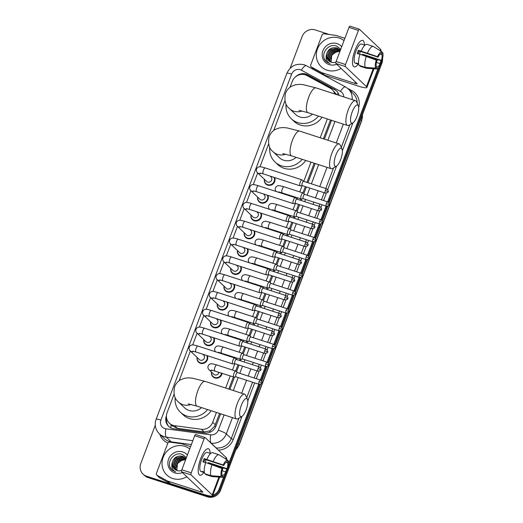 <?xml version="1.0" encoding="UTF-8"?>
<svg xmlns="http://www.w3.org/2000/svg" width="523" height="523" viewBox="0 0 523 523"><rect width="100%" height="100%" fill="white"/><g stroke="black" fill="none" stroke-linecap="round" stroke-linejoin="round"><path stroke-width="0.78" d="M289.435 195.131A5.557 5.21 133.6 0 1 289.311 195.752M282.701 212.946A5.557 5.21 133.6 0 1 282.577 213.567M275.974 230.754A5.557 5.21 133.6 0 1 275.85 231.375M269.24 248.569A5.557 5.21 133.6 0 1 269.116 249.19M262.513 266.377A5.557 5.21 133.6 0 1 262.383 266.998M255.78 284.192A5.557 5.21 133.6 0 1 255.655 284.813M249.053 302.006A5.557 5.21 133.6 0 1 248.922 302.627M242.319 319.815A5.557 5.21 133.6 0 1 242.195 320.436M235.585 337.629A5.557 5.21 133.6 0 1 235.461 338.25M228.858 355.444A5.557 5.21 133.6 0 1 228.734 356.065M222.125 373.252A5.557 5.21 133.6 0 1 214.861 377.959A5.557 5.21 133.6 0 1 212.979 376.841A5.557 5.21 133.6 0 1 211.527 372.108M267.881 195.367A5.557 5.21 133.6 0 1 266.822 201.309A5.557 5.21 133.6 0 1 260.997 202.963A5.557 5.21 133.6 0 1 259.114 201.845A5.557 5.21 133.6 0 1 257.669 197.112M261.147 213.181A5.557 5.21 133.6 0 1 260.088 219.117A5.557 5.21 133.6 0 1 254.27 220.778A5.557 5.21 133.6 0 1 252.387 219.653A5.557 5.21 133.6 0 1 250.935 214.927M254.42 230.996A5.557 5.21 133.6 0 1 253.354 236.932A5.557 5.21 133.6 0 1 247.536 238.586A5.557 5.21 133.6 0 1 245.653 237.468A5.557 5.21 133.6 0 1 244.202 232.735M247.686 248.804A5.557 5.21 133.6 0 1 246.627 254.747A5.557 5.21 133.6 0 1 240.809 256.401A5.557 5.21 133.6 0 1 238.919 255.283A5.557 5.21 133.6 0 1 237.475 250.55M274.608 177.559A5.557 5.21 133.6 0 1 273.549 183.495A5.557 5.21 133.6 0 1 267.73 185.149A5.557 5.21 133.6 0 1 265.847 184.031A5.557 5.21 133.6 0 1 264.396 179.297M240.959 266.619A5.557 5.21 133.6 0 1 239.894 272.555A5.557 5.21 133.6 0 1 234.075 274.215A5.557 5.21 133.6 0 1 232.192 273.091A5.557 5.21 133.6 0 1 230.741 268.364M234.226 284.427A5.557 5.21 133.6 0 1 233.166 290.37A5.557 5.21 133.6 0 1 227.348 292.024A5.557 5.21 133.6 0 1 225.459 290.906A5.557 5.21 133.6 0 1 224.014 286.173M227.498 302.242A5.557 5.21 133.6 0 1 226.433 308.178A5.557 5.21 133.6 0 1 220.614 309.838A5.557 5.21 133.6 0 1 218.732 308.72A5.557 5.21 133.6 0 1 217.28 303.987M220.765 320.056A5.557 5.21 133.6 0 1 219.706 325.992A5.557 5.21 133.6 0 1 213.887 327.646A5.557 5.21 133.6 0 1 211.998 326.529A5.557 5.21 133.6 0 1 210.553 321.795M214.031 337.865A5.557 5.21 133.6 0 1 212.972 343.807A5.557 5.21 133.6 0 1 207.154 345.461A5.557 5.21 133.6 0 1 205.271 344.343A5.557 5.21 133.6 0 1 203.82 339.61M207.304 355.679A5.557 5.21 133.6 0 1 206.245 361.615A5.557 5.21 133.6 0 1 200.42 363.276A5.557 5.21 133.6 0 1 198.537 362.158A5.557 5.21 133.6 0 1 197.093 357.425M334.766 93.983A10.414 9.774 -46.4 0 0 332.19 89.616A10.414 9.774 -46.4 0 0 330.235 88.191L306.87 75.521A10.414 9.774 -46.4 0 0 305.295 74.841A10.414 9.774 -46.4 0 0 292.246 81.438L290.056 87.243M174.041 394.264L167.112 412.595A10.414 9.774 -46.4 0 0 169.341 423.192L172.015 425.735L177.382 428.357L204.173 431.959L209.926 430.834L214.587 426.33L219.601 413.458M228.813 389.073L233.408 376.913M235.618 371.062L238.011 364.734M239.612 360.504L240.142 359.105M242.352 353.247L244.744 346.919M246.34 342.696L246.869 341.29M249.079 335.439L251.471 329.111M253.073 324.881L253.603 323.476M255.812 317.624L258.205 311.296M259.8 307.066L260.33 305.667M262.546 299.81L264.932 293.481M266.534 289.258L267.063 287.853M269.273 282.002L271.666 275.673M273.261 271.444L273.791 270.038M276.007 264.187L278.399 257.859M279.995 253.629L280.524 252.23M282.734 246.379L285.127 240.044M286.722 235.821L287.251 234.415M289.467 228.564L291.86 222.236M293.455 218.006L293.985 216.607M296.195 210.749L298.587 204.421M300.189 200.198L300.718 198.792M302.928 192.941L305.321 186.606M306.916 182.383L314.173 163.189M323.384 138.798L330.497 119.976M336.714 94.611L332.19 89.616M169.341 423.192A10.414 9.774 -46.4 0 0 174.558 425.67L201.348 429.278A10.414 9.774 -46.4 0 0 212.711 422.296L216.437 412.431M225.655 388.046L230.244 375.887M232.46 370.036L234.834 363.753M236.448 359.478L236.978 358.078M239.188 352.221L241.561 345.938M243.175 341.669L243.705 340.264M245.921 334.413L248.294 328.13M249.909 323.855L250.439 322.449M252.648 316.598L255.021 310.316M256.636 306.04L257.172 304.641M259.382 298.783L261.755 292.501M263.37 288.232L263.899 286.826M266.109 280.975L268.482 274.693M270.103 270.417L270.633 269.012M272.843 263.161L275.216 256.878M276.83 252.602L277.36 251.203M279.57 245.352L281.949 239.07M283.564 234.794L284.094 233.389M286.303 227.538L288.676 221.255M290.291 216.98L290.821 215.581M293.037 209.723L295.41 203.44M297.025 199.171L297.554 197.766M299.764 191.915L302.137 185.632M303.752 181.357L311.008 162.163M320.22 137.771L327.333 118.95M284.937 100.782L273.725 130.456M268.606 143.995L259.99 166.811M257.682 172.91L253.256 184.619M250.948 190.725L246.529 202.434M244.221 208.54L239.796 220.248M237.488 226.348L233.062 238.057M230.761 244.163L226.335 255.871M224.027 261.971L219.601 273.686M217.3 279.785L212.874 291.494M210.566 297.6L206.14 309.309M203.833 315.408L199.413 327.117M197.106 333.223L192.68 344.932M190.372 351.038L179.154 380.724M339.087 95.382A10.414 9.774 -46.4 0 0 336.459 90.793A10.414 9.774 -46.4 0 0 334.498 89.368L307.635 74.796A10.414 9.774 -46.4 0 0 306.053 74.116A10.414 9.774 -46.4 0 0 295.338 77.012M302.575 74.377A10.414 9.774 133.6 0 1 306.753 74.776A10.414 9.774 133.6 0 1 308.328 75.456L335.197 90.028A10.414 9.774 133.6 0 1 336.792 91.133M380.927 60.57A10.414 9.774 133.6 0 1 380.509 61.956L379.933 63.479M290.16 68.245L302.144 36.525A10.414 9.774 133.6 0 1 315.192 29.929L329.281 34.498M209.919 495.967A10.414 9.774 133.6 0 1 206.114 495.529L146.564 476.198A10.414 9.774 133.6 0 1 143.027 474.1A10.414 9.774 133.6 0 1 140.805 463.502L155.279 425.206M223.877 476.473L219.163 488.933A10.414 9.774 133.6 0 1 212.802 495.314M378.168 68.14L327.633 201.871M326.038 206.101L320.906 219.686M319.311 223.909L314.173 237.494M312.577 241.724L307.446 255.309A2.255 0.713 108 0 0 306.21 256.924A2.255 0.713 108 0 0 306.079 259.611L283.067 252.145A2.255 0.713 108 0 0 283.172 252.151M305.844 259.532L300.712 273.117M299.117 277.347L293.985 290.932M292.383 295.162L287.251 308.747M285.656 312.97L280.524 326.555M278.922 330.784L273.791 344.369M272.195 348.599L267.063 362.184M265.462 366.407L260.33 379.992M258.735 384.222L228.708 463.672M226.727 468.928L225.635 471.811M381.712 60.792A10.414 9.774 133.6 0 1 381.202 62.616L380.672 64.009L381.202 62.616A10.414 9.774 133.6 0 0 381.712 60.792M260.637 384.183L220.556 490.254A10.414 9.774 133.6 0 1 207.507 496.85L147.95 477.525L147.257 476.858A10.414 9.774 133.6 0 1 143.72 474.76A10.414 9.774 133.6 0 0 147.257 476.858L206.814 496.19L147.257 476.858L146.564 476.198M220.556 490.254L219.856 489.593A10.414 9.774 133.6 0 1 206.814 496.19A10.414 9.774 133.6 0 0 219.856 489.593L226.014 473.308L219.856 489.593L219.163 488.933M380.306 64.976L328.418 202.296L380.306 64.976M326.914 206.284L321.691 220.111L326.914 206.284M320.181 224.092L314.957 237.926L320.181 224.092M313.454 241.907L308.23 255.734L313.454 241.907M306.72 259.722L301.496 273.549L306.72 259.722M299.993 277.53L294.763 291.363L299.993 277.53M293.259 295.345L288.036 309.171L293.259 295.345M286.532 313.153L281.302 326.986L286.532 313.153M279.798 330.967L274.575 344.801L279.798 330.967M273.071 348.782L267.841 362.609L273.071 348.782M266.338 366.59L261.114 380.424L266.338 366.59M259.604 384.405L227.963 468.157L259.604 384.405M227.577 469.17L226.381 472.341L227.577 469.17M166.451 415.628L166.412 415.733A10.414 9.774 -46.4 0 0 168.635 426.33A10.414 9.774 -46.4 0 0 173.858 428.814L204.67 432.959A10.414 9.774 -46.4 0 0 216.025 425.977L220.634 413.791M229.845 389.406L234.539 376.998M236.514 371.761L239.044 365.067M240.639 360.837L241.266 359.183M243.247 353.947L245.777 347.252M247.372 343.029L248 341.369M249.974 336.139L252.504 329.444M254.106 325.214L254.727 323.56M256.708 318.324L259.238 311.63M260.833 307.406L261.461 305.746M263.435 300.509L265.965 293.821M267.567 289.592L268.188 287.938M270.169 282.701L272.699 276.007M274.294 271.777L274.921 270.123M276.902 264.886L279.426 258.192M281.028 253.969L281.649 252.308M283.629 247.072L286.159 240.384M287.755 236.154L288.382 234.5M290.363 229.264L292.893 222.569M294.488 218.339L295.116 216.685M297.09 211.449L299.62 204.755M301.215 200.531L301.843 198.871M303.824 193.641L306.354 186.946M307.949 182.717L315.199 163.522M324.417 139.138L331.53 120.31M168.994 426.65A10.414 9.774 133.6 0 1 166.608 418.158M147.95 477.525A10.414 9.774 133.6 0 1 144.42 475.427L143.027 474.1M382.535 58.674A10.414 9.774 133.6 0 1 381.895 63.276L329.045 203.146M327.941 206.062L322.312 220.961M321.214 223.87L315.585 238.769M314.48 241.685L308.851 256.584M307.753 259.5L302.124 274.398M301.019 277.308L295.39 292.207M294.292 295.122L288.657 310.021M287.558 312.937L281.93 327.829M280.825 330.745L275.196 345.644M274.098 348.56L268.469 363.459M267.364 366.368L261.735 381.267M341.107 68.395A17.357 16.291 133.6 0 1 327.038 70.174A17.357 16.291 133.6 0 1 321.148 66.676A17.357 16.291 133.6 0 1 319.063 45.756A17.357 16.291 133.6 0 1 339.185 38.022A17.357 16.291 133.6 0 1 344.01 40.598M339.93 49.757L337.335 48.234L329.64 49.705L326.712 56.798L328.64 60.675M340.368 50.241L337.054 47.972C331.347 46.952 327.797 49.254 326.404 54.876A7.845 7.361 133.6 0 0 328.575 60.609A7.845 7.361 133.6 0 0 331.236 62.191A7.845 7.361 133.6 0 0 333.582 62.551L335.89 62.263M340.355 50.267L338.433 49.286L330.745 50.751L327.816 57.844L329.235 61.171M340.316 50.175L338.159 49.025L330.471 50.489L327.542 57.582L329.078 61.054M340.231 50.607L339.538 50.339L331.85 51.803L328.921 58.896L329.895 61.596M340.27 50.496L339.264 50.071L331.569 51.542L328.64 58.635L329.725 61.498M340.002 51.202L332.948 52.849L330.02 59.942L330.621 61.962M340.068 51.032L332.674 52.588L329.745 59.681L330.431 61.877M340.721 49.293L336.851 46.194C328.732 42.625 320.154 53.712 325.182 60.439L326.332 61.773L329.98 63.636C326.633 61.74 325.443 58.818 326.404 54.876M336.727 64.231A11.316 10.623 133.6 0 1 329.15 64.584A11.316 10.623 133.6 0 1 322.894 50.783A11.316 10.623 133.6 0 1 337.074 43.618A11.316 10.623 133.6 0 1 341.696 46.73M331.177 62.08L331.706 55.255L337.466 51.006M324.41 58.916L326.378 61.812M354.973 50.339A13.886 4.374 -72 0 1 359.563 42.056A13.886 4.374 -72 0 1 364.42 44.998A13.886 4.374 -72 0 0 362.733 40.434A13.886 4.374 -72 0 0 354.973 50.339A13.886 4.374 -72 0 0 352.548 63.682A13.886 4.374 -72 0 0 358.203 64.152A13.886 4.374 -72 0 1 354.156 66.852A13.886 4.374 -72 0 1 354.973 50.339M321.756 72.632A1.739 1.628 -46.4 0 0 322.018 72.743L324.626 75.22A1.739 1.628 133.6 0 1 324.365 75.109L321.756 72.632L311.407 67.016A1.739 1.628 -46.4 0 1 310.708 65.009L322.07 34.949A1.739 1.628 -46.4 0 1 323.966 33.786L335.831 35.381A1.739 1.628 -46.4 0 1 336.112 35.446L344.879 38.29M324.626 75.22L357.399 85.857A13.886 1.968 -159.3 0 0 366.917 87.459A13.886 1.968 -159.3 0 0 366.46 86.622L345.357 66.539L335.949 63.492L357.059 83.569A3.471 0.49 20.7 0 1 357.17 83.778A3.471 0.49 20.7 0 1 354.79 83.379L322.018 72.743M324.365 75.109L314.016 69.494A1.739 1.628 133.6 0 1 313.689 69.258L311.08 66.781M380.679 51.038L381.012 50.162A13.886 1.968 -159.3 0 0 380.554 49.325L359.445 29.242A1.739 0.549 108 0 0 359.373 29.203A1.739 0.549 108 0 0 358.405 30.439L349.004 27.386A1.739 0.549 -72 0 1 349.972 26.15A1.739 0.549 -72 0 1 350.044 26.196M335.949 63.492A1.739 0.549 -72 0 1 336.126 61.472L345.526 64.519L358.405 30.439M345.526 64.519A1.739 0.549 108 0 0 345.357 66.539M336.126 61.472L349.004 27.386M358.177 53.804A6.943 2.19 108 0 1 358.588 52.601A6.943 2.19 108 0 1 359.255 51.045L378.057 57.151A6.943 2.19 -72 0 1 381.051 53.719L381.797 51.744A9.028 2.844 -72 0 0 377.528 56.641L358.451 50.286A10.068 3.171 -72 0 0 357.81 51.862A10.068 3.171 -72 0 0 357.235 53.503L359.955 54.385M380.293 54.019L381.921 54.542A6.943 2.19 -72 0 1 381.424 60.354L362.616 54.248A6.943 2.19 108 0 1 362.4 54.954M360.262 51.372A6.943 2.19 -72 0 1 359.51 54.242M358.713 64.316L357.294 63.852A10.068 3.171 -72 0 1 357.216 63.832L355.339 63.224A10.068 3.171 -72 0 1 355.928 51.247A10.068 3.171 -72 0 1 361.556 44.069L363.433 44.677A10.068 3.171 -72 0 1 363.505 44.703M357.216 63.832A10.068 3.171 -72 0 1 356.425 63.028L358.615 63.741M363.335 55.261A10.068 3.171 -72 0 0 363.413 55.007L373.174 58.393L381.96 60.858L381.424 60.354M360.118 65.689L359.935 66.173L366.205 68.206L376.468 68.977L377.214 66.996L376.161 66.656M359.066 65.349A11.46 3.609 -72 0 1 360.02 54.183L376.841 60.367A6.943 2.19 -72 0 0 376.344 66.173L375.599 68.147L365.335 67.382L359.066 65.349M376.377 62.322L380.744 64.074A9.028 2.844 -72 0 1 376.567 68.99L366.473 68.258A11.46 3.609 -72 0 1 366.205 68.206M365.335 67.382A11.46 3.609 -72 0 1 366.29 56.216M381.921 54.542L382.666 52.568L381.712 51.973M382.666 52.568A9.028 2.844 -72 0 1 381.96 60.858M375.599 68.147A9.028 2.844 -72 0 1 376.312 59.857M380.208 63.564A6.943 2.19 -72 0 1 377.214 66.996M363.433 44.677A10.068 3.171 -72 0 0 363.361 44.658L364.93 45.168M361.236 50.966A11.46 3.609 -72 0 1 366.989 44.37L373.259 46.403L381.797 51.744M367.506 53.006A11.46 3.609 -72 0 1 373.259 46.403M378.057 57.151L377.528 56.641M359.255 51.045L358.451 50.286M363.413 55.007L362.616 54.248M357.294 63.852L357.477 63.368M352.221 111.837A9.551 3.007 108 0 0 352.777 122.983A9.551 3.007 108 0 0 356.993 116.381A9.551 3.007 108 0 0 358.333 105.849A9.551 3.007 108 0 0 352.221 111.837M352.777 122.983L348.978 125.193A13.023 4.099 -72 0 1 347.455 125.474A13.023 4.099 -72 0 1 348.213 109.993A13.023 4.099 -72 0 1 355.49 100.71A13.023 4.099 -72 0 1 356.555 101.828L358.333 105.849M299.104 110.386L307.962 112.661A13.023 4.099 108 0 1 308.72 97.173A13.023 4.099 108 0 1 315.997 87.89L303.033 84.634L299.385 84.347L295.743 84.7L291.605 86.23C288.768 87.838 286.741 90.185 285.525 93.264C284.061 100.318 285.355 105.417 289.409 108.562L295.488 114.347A13.023 12.219 -46.4 0 0 299.908 116.969A13.023 12.219 -46.4 0 0 312.493 114.132M318.494 116.08A19.096 17.919 133.6 0 1 297.783 122.598A19.096 17.919 133.6 0 1 291.304 118.747A19.096 17.919 133.6 0 1 286.081 104.11M322.083 117.244A19.096 17.919 133.6 0 1 300.392 125.075A19.096 17.919 133.6 0 1 293.906 121.231L291.304 118.747M335.89 155.05A9.551 3.007 108 0 0 336.446 166.196A9.551 3.007 108 0 0 340.669 159.593A9.551 3.007 108 0 0 342.009 149.062A9.551 3.007 108 0 0 335.89 155.05M336.446 166.196L332.648 168.406A13.023 4.099 -72 0 1 331.124 168.687A13.023 4.099 -72 0 1 331.889 153.206A13.023 4.099 -72 0 1 339.166 143.923A13.023 4.099 -72 0 1 340.231 145.041L342.009 149.062M282.773 153.599L291.631 155.874A13.023 4.099 108 0 1 292.39 140.386A13.023 4.099 108 0 1 299.672 131.103L286.702 127.847L283.061 127.56L279.413 127.913L275.275 129.443C272.444 131.051 270.417 133.398 269.195 136.477C267.73 143.531 269.025 148.63 273.084 151.775L279.164 157.56A13.023 12.219 -46.4 0 0 283.577 160.182A13.023 12.219 -46.4 0 0 296.168 157.345M302.163 159.293A19.096 17.919 133.6 0 1 281.452 165.811A19.096 17.919 133.6 0 1 274.974 161.96A19.096 17.919 133.6 0 1 269.75 147.323M305.752 160.456A19.096 17.919 133.6 0 1 284.061 168.288A19.096 17.919 133.6 0 1 277.582 164.444L274.974 161.96M241.319 405.325A9.551 3.007 108 0 0 241.874 416.471A9.551 3.007 108 0 0 246.098 409.869A9.551 3.007 108 0 0 247.438 399.337A9.551 3.007 108 0 0 241.319 405.325M241.874 416.471L238.076 418.681A13.023 4.099 -72 0 1 236.553 418.962A13.023 4.099 -72 0 1 237.318 403.481A13.023 4.099 -72 0 1 244.594 394.192A13.023 4.099 -72 0 1 245.66 395.316L247.438 399.337M188.202 403.867L197.06 406.142A13.023 4.099 108 0 1 197.825 390.661A13.023 4.099 108 0 1 205.101 381.378L192.131 378.116L188.489 377.835L184.848 378.181L180.71 379.718C177.872 381.319 175.846 383.666 174.623 386.752C173.159 393.799 174.46 398.899 178.513 402.05L184.593 407.829A13.023 12.219 -46.4 0 0 189.012 410.457A13.023 12.219 -46.4 0 0 201.597 407.613M207.598 409.561A19.096 17.919 133.6 0 1 186.881 416.079A19.096 17.919 133.6 0 1 180.402 412.235A19.096 17.919 133.6 0 1 175.185 397.591M211.187 410.725A19.096 17.919 133.6 0 1 189.489 418.563A19.096 17.919 133.6 0 1 183.011 414.713L180.402 412.235M270.09 176.088L270.96 176.918A3.125 2.935 133.6 0 1 267.711 182.076A3.125 2.935 133.6 0 1 266.652 181.442L257.545 172.786C256.564 171.969 256.211 170.773 256.486 169.191C257.244 167.641 258.238 166.857 259.473 166.837C259.774 166.556 261.683 166.922 265.2 167.929A3.125 0.987 108 0 0 263.448 170.158A3.125 0.987 108 0 0 263.383 170.341A3.125 0.987 108 0 0 263.272 173.878L300.065 185.815A3.125 0.987 108 0 0 300.202 185.828L302.261 185.619M274.045 177.375A5.21 4.89 133.6 0 1 265.913 183.612A5.21 4.89 133.6 0 1 264.514 179.409M303.654 181.324L302.117 179.945A3.125 0.987 108 0 0 302.117 179.945A3.125 0.987 108 0 0 301.993 179.873A3.125 0.987 108 0 0 300.248 182.102A3.125 0.987 108 0 0 299.941 185.737A3.125 0.987 108 0 0 300.065 185.815M303.693 181.357A2.255 0.713 108 0 0 303.608 181.311A2.255 0.713 108 0 0 302.346 182.919A2.255 0.713 108 0 0 302.124 185.547A2.255 0.713 108 0 0 302.216 185.6A2.255 0.713 108 0 0 302.314 185.613M263.357 193.902L264.226 194.726A3.125 2.935 133.6 0 1 260.984 199.884A3.125 2.935 133.6 0 1 259.918 199.256L250.818 190.594C249.837 189.784 249.478 188.587 249.752 187.005C250.517 185.456 251.511 184.671 252.74 184.652C253.047 184.371 254.956 184.73 258.467 185.743A3.125 0.987 108 0 0 256.721 187.973A3.125 0.987 108 0 0 256.656 188.156A3.125 0.987 108 0 0 256.538 191.686L293.338 203.63A3.125 0.987 108 0 0 293.475 203.643L295.534 203.427M267.318 195.184A5.21 4.89 133.6 0 1 259.179 201.427A5.21 4.89 133.6 0 1 257.78 197.223M296.927 199.139L295.384 197.753A3.125 0.987 108 0 0 295.384 197.753A3.125 0.987 108 0 0 295.266 197.687A3.125 0.987 108 0 0 293.521 199.917A3.125 0.987 108 0 0 293.207 203.552A3.125 0.987 108 0 0 293.338 203.63M296.966 199.171A2.255 0.713 108 0 0 296.881 199.119A2.255 0.713 108 0 0 295.619 200.734A2.255 0.713 108 0 0 295.39 203.355A2.255 0.713 108 0 0 295.482 203.414A2.255 0.713 108 0 0 295.587 203.427M256.63 211.71L257.499 212.541A3.125 2.935 133.6 0 1 254.25 217.699A3.125 2.935 133.6 0 1 253.191 217.071L244.084 208.409C243.103 207.598 242.75 206.395 243.025 204.82C243.783 203.264 244.777 202.479 246.013 202.46C246.313 202.179 248.222 202.545 251.74 203.558A3.125 0.987 108 0 0 249.987 205.781A3.125 0.987 108 0 0 249.922 205.964A3.125 0.987 108 0 0 249.804 209.501L286.604 221.445A3.125 0.987 108 0 0 286.741 221.458L288.801 221.242M260.585 212.998A5.21 4.89 133.6 0 1 252.452 219.242A5.21 4.89 133.6 0 1 251.053 215.038M290.193 216.947L288.657 215.568A3.125 0.987 108 0 0 288.657 215.568A3.125 0.987 108 0 0 288.533 215.496A3.125 0.987 108 0 0 286.787 217.725A3.125 0.987 108 0 0 286.473 221.366A3.125 0.987 108 0 0 286.604 221.445M290.232 216.986A2.255 0.713 108 0 0 290.147 216.934A2.255 0.713 108 0 0 288.886 218.542A2.255 0.713 108 0 0 288.663 221.17A2.255 0.713 108 0 0 288.755 221.229A2.255 0.713 108 0 0 288.853 221.236M249.896 229.525L250.765 230.355A3.125 2.935 133.6 0 1 247.523 235.513A3.125 2.935 133.6 0 1 246.457 234.879L237.357 226.224C236.37 225.406 236.017 224.21 236.291 222.628C237.056 221.079 238.05 220.294 239.279 220.275C239.586 219.993 241.495 220.36 245.006 221.366A3.125 0.987 108 0 0 243.26 223.596A3.125 0.987 108 0 0 243.195 223.779A3.125 0.987 108 0 0 243.077 227.309L279.877 239.253A3.125 0.987 108 0 0 280.014 239.266L282.067 239.057M253.858 230.813A5.21 4.89 133.6 0 1 245.718 237.05A5.21 4.89 133.6 0 1 244.319 232.846M283.466 234.762L281.923 233.382A3.125 0.987 108 0 0 281.923 233.382A3.125 0.987 108 0 0 281.805 233.31A3.125 0.987 108 0 0 280.06 235.54A3.125 0.987 108 0 0 279.746 239.174A3.125 0.987 108 0 0 279.877 239.253M283.505 234.794A2.255 0.713 108 0 0 283.414 234.749A2.255 0.713 108 0 0 282.152 236.357A2.255 0.713 108 0 0 281.93 238.985A2.255 0.713 108 0 0 282.021 239.037A2.255 0.713 108 0 0 282.126 239.05M243.162 247.34L244.038 248.164A3.125 2.935 133.6 0 1 240.789 253.322A3.125 2.935 133.6 0 1 239.73 252.694L230.623 244.032C229.643 243.221 229.29 242.025 229.564 240.443C230.323 238.893 231.316 238.109 232.545 238.089C232.853 237.802 234.762 238.168 238.272 239.181A3.125 0.987 108 0 0 236.527 241.41A3.125 0.987 108 0 0 236.461 241.593A3.125 0.987 108 0 0 236.344 245.124L273.143 257.068A3.125 0.987 108 0 0 273.281 257.081L275.34 256.865M247.124 248.621A5.21 4.89 133.6 0 1 238.985 254.864A5.21 4.89 133.6 0 1 237.592 250.661M276.732 252.576L275.196 251.19A3.125 0.987 108 0 0 275.196 251.19A3.125 0.987 108 0 0 275.072 251.125A3.125 0.987 108 0 0 273.326 253.348A3.125 0.987 108 0 0 273.013 256.989A3.125 0.987 108 0 0 273.143 257.068M276.772 252.609A2.255 0.713 108 0 0 276.687 252.557A2.255 0.713 108 0 0 275.425 254.165A2.255 0.713 108 0 0 275.196 256.793A2.255 0.713 108 0 0 275.294 256.852A2.255 0.713 108 0 0 275.392 256.858M236.435 265.148L237.305 265.978A3.125 2.935 133.6 0 1 234.056 271.136A3.125 2.935 133.6 0 1 232.996 270.509L223.896 261.846C222.909 261.029 222.556 259.833 222.831 258.251C223.589 256.701 224.589 255.917 225.818 255.897C226.119 255.616 228.028 255.982 231.545 256.989A3.125 0.987 108 0 0 229.8 259.218A3.125 0.987 108 0 0 229.728 259.401A3.125 0.987 108 0 0 229.617 262.938L266.416 274.876A3.125 0.987 108 0 0 266.553 274.895L268.606 274.68M240.397 266.436A5.21 4.89 133.6 0 1 232.258 272.679A5.21 4.89 133.6 0 1 230.859 268.469M269.999 270.384L268.462 269.005A3.125 0.987 108 0 0 268.462 269.005A3.125 0.987 108 0 0 268.345 268.933A3.125 0.987 108 0 0 266.593 271.162A3.125 0.987 108 0 0 266.285 274.797A3.125 0.987 108 0 0 266.416 274.876M270.045 270.424A2.255 0.713 108 0 0 269.953 270.371A2.255 0.713 108 0 0 268.691 271.98A2.255 0.713 108 0 0 268.469 274.608A2.255 0.713 108 0 0 268.561 274.667A2.255 0.713 108 0 0 268.659 274.673M229.702 282.963L230.578 283.793A3.125 2.935 133.6 0 1 227.328 288.951A3.125 2.935 133.6 0 1 226.269 288.317L217.163 279.661C216.182 278.844 215.829 277.648 216.097 276.066C216.862 274.516 217.856 273.732 219.085 273.712C219.392 273.431 221.301 273.791 224.812 274.804A3.125 0.987 108 0 0 223.066 277.033A3.125 0.987 108 0 0 223.001 277.216A3.125 0.987 108 0 0 222.883 280.746L259.683 292.69A3.125 0.987 108 0 0 259.82 292.703L261.879 292.494M233.663 284.244A5.21 4.89 133.6 0 1 225.524 290.487A5.21 4.89 133.6 0 1 224.132 286.284M263.272 288.199L261.729 286.82A3.125 0.987 108 0 0 261.729 286.82A3.125 0.987 108 0 0 261.611 286.748A3.125 0.987 108 0 0 259.866 288.977A3.125 0.987 108 0 0 259.552 292.612A3.125 0.987 108 0 0 259.683 292.69M263.311 288.232A2.255 0.713 108 0 0 263.226 288.18A2.255 0.713 108 0 0 261.964 289.794A2.255 0.713 108 0 0 261.735 292.422A2.255 0.713 108 0 0 261.833 292.475A2.255 0.713 108 0 0 261.931 292.488M222.975 300.777L223.844 301.601A3.125 2.935 133.6 0 1 220.595 306.759A3.125 2.935 133.6 0 1 219.536 306.132L210.436 297.469C209.448 296.659 209.095 295.462 209.37 293.88C210.128 292.331 211.129 291.54 212.358 291.52C212.658 291.239 214.567 291.605 218.084 292.619A3.125 0.987 108 0 0 216.339 294.848A3.125 0.987 108 0 0 216.267 295.031A3.125 0.987 108 0 0 216.156 298.561L252.949 310.505A3.125 0.987 108 0 0 253.093 310.518L255.146 310.302M226.936 302.059A5.21 4.89 133.6 0 1 218.797 308.302A5.21 4.89 133.6 0 1 217.398 304.098M255.008 304.634A3.125 0.987 108 0 0 255.002 304.628A3.125 0.987 108 0 0 254.884 304.556A3.125 0.987 108 0 0 253.132 306.785A3.125 0.987 108 0 0 252.825 310.427A3.125 0.987 108 0 0 252.949 310.505M256.577 306.047A2.255 0.713 108 0 0 256.492 305.994A2.255 0.713 108 0 0 255.231 307.602A2.255 0.713 108 0 0 255.008 310.231A2.255 0.713 108 0 0 255.1 310.289A2.255 0.713 108 0 0 255.198 310.296M216.241 318.585L217.11 319.416A3.125 2.935 133.6 0 1 213.868 324.574A3.125 2.935 133.6 0 1 212.809 323.94L203.702 315.284C202.721 314.467 202.362 313.27 202.636 311.688C203.401 310.139 204.395 309.355 205.624 309.335C205.931 309.054 207.84 309.42 211.351 310.427A3.125 0.987 108 0 0 209.605 312.656A3.125 0.987 108 0 0 209.54 312.839A3.125 0.987 108 0 0 209.422 316.376L246.222 328.313A3.125 0.987 108 0 0 246.359 328.326L248.418 328.117M220.203 319.873A5.21 4.89 133.6 0 1 212.063 326.11A5.21 4.89 133.6 0 1 210.664 321.906M248.281 322.449A3.125 0.987 108 0 0 248.268 322.443A3.125 0.987 108 0 0 248.15 322.371A3.125 0.987 108 0 0 246.405 324.6A3.125 0.987 108 0 0 246.091 328.235A3.125 0.987 108 0 0 246.222 328.313M249.85 323.861A2.255 0.713 108 0 0 249.765 323.809A2.255 0.713 108 0 0 248.503 325.417A2.255 0.713 108 0 0 248.275 328.045A2.255 0.713 108 0 0 248.373 328.098A2.255 0.713 108 0 0 248.471 328.111M209.514 336.4L210.383 337.224A3.125 2.935 133.6 0 1 207.134 342.382A3.125 2.935 133.6 0 1 206.075 341.754L196.975 333.099C195.988 332.282 195.635 331.085 195.909 329.503C196.668 327.954 197.668 327.169 198.897 327.15C199.198 326.868 201.107 327.228 204.624 328.241A3.125 0.987 108 0 0 202.878 330.471A3.125 0.987 108 0 0 202.806 330.654A3.125 0.987 108 0 0 202.695 334.184L239.488 346.128A3.125 0.987 108 0 0 239.632 346.141L241.685 345.925M213.469 337.681A5.21 4.89 133.6 0 1 205.336 343.925A5.21 4.89 133.6 0 1 203.937 339.721M241.548 340.264A3.125 0.987 108 0 0 241.541 340.257A3.125 0.987 108 0 0 241.417 340.185A3.125 0.987 108 0 0 239.671 342.415A3.125 0.987 108 0 0 239.364 346.049A3.125 0.987 108 0 0 239.488 346.128M243.117 341.669A2.255 0.713 108 0 0 243.032 341.617A2.255 0.713 108 0 0 241.77 343.232A2.255 0.713 108 0 0 241.548 345.853A2.255 0.713 108 0 0 241.639 345.912A2.255 0.713 108 0 0 241.737 345.925M202.78 354.208L203.65 355.039A3.125 2.935 133.6 0 1 200.407 360.197A3.125 2.935 133.6 0 1 199.341 359.569L190.241 350.907C189.261 350.096 188.901 348.893 189.176 347.318C189.941 345.762 190.934 344.977 192.163 344.958C192.471 344.677 194.379 345.043 197.89 346.056A3.125 0.987 108 0 0 196.145 348.279A3.125 0.987 108 0 0 196.079 348.462A3.125 0.987 108 0 0 195.962 351.999L232.761 363.943A3.125 0.987 108 0 0 232.898 363.956L234.958 363.74M206.742 355.496A5.21 4.89 133.6 0 1 198.603 361.739A5.21 4.89 133.6 0 1 197.204 357.536M234.82 358.072A3.125 0.987 108 0 0 234.807 358.065A3.125 0.987 108 0 0 234.69 357.994A3.125 0.987 108 0 0 232.944 360.223A3.125 0.987 108 0 0 232.63 363.864A3.125 0.987 108 0 0 232.761 363.943M236.389 359.484A2.255 0.713 108 0 0 236.304 359.432A2.255 0.713 108 0 0 235.043 361.04A2.255 0.713 108 0 0 234.814 363.668A2.255 0.713 108 0 0 234.905 363.727A2.255 0.713 108 0 0 235.01 363.733M304.7 194.425L303.163 193.046A3.125 0.987 108 0 0 303.163 193.046A3.125 0.987 108 0 0 303.046 192.974A3.125 0.987 108 0 0 301.215 195.425A3.125 0.987 108 0 0 300.987 198.845A3.125 0.987 108 0 0 301.111 198.923A3.125 0.987 108 0 0 301.255 198.936L303.307 198.72M304.746 194.464A2.255 0.713 108 0 0 304.654 194.412A2.255 0.713 108 0 0 303.392 196.02A2.255 0.713 108 0 0 303.17 198.648A2.255 0.713 108 0 0 303.262 198.707A2.255 0.713 108 0 0 303.36 198.714M286.238 194.092A3.125 2.935 133.6 0 1 286.088 194.706M288.925 194.968A5.21 4.89 133.6 0 1 288.794 195.582M297.973 212.24L296.43 210.861A3.125 0.987 108 0 0 296.43 210.861A3.125 0.987 108 0 0 296.312 210.789A3.125 0.987 108 0 0 294.488 213.234A3.125 0.987 108 0 0 294.253 216.653A3.125 0.987 108 0 0 294.384 216.731A3.125 0.987 108 0 0 294.521 216.744L296.58 216.535M298.012 212.279A2.255 0.713 108 0 0 297.927 212.227A2.255 0.713 108 0 0 296.665 213.835A2.255 0.713 108 0 0 296.436 216.463A2.255 0.713 108 0 0 296.534 216.515A2.255 0.713 108 0 0 296.633 216.529M279.511 211.907A3.125 2.935 133.6 0 1 279.36 212.521M282.191 212.776A5.21 4.89 133.6 0 1 282.06 213.397M291.239 230.055L289.703 228.669A3.125 0.987 108 0 0 289.703 228.669A3.125 0.987 108 0 0 289.579 228.603A3.125 0.987 108 0 0 287.755 231.048A3.125 0.987 108 0 0 287.526 234.467A3.125 0.987 108 0 0 287.65 234.546A3.125 0.987 108 0 0 287.794 234.559L289.847 234.343M291.278 230.087A2.255 0.713 108 0 0 291.193 230.035A2.255 0.713 108 0 0 289.932 231.65A2.255 0.713 108 0 0 289.709 234.271A2.255 0.713 108 0 0 289.801 234.33A2.255 0.713 108 0 0 289.899 234.343M272.777 229.721A3.125 2.935 133.6 0 1 272.627 230.329M275.464 230.591A5.21 4.89 133.6 0 1 275.333 231.212M284.512 247.863L282.969 246.483A3.125 0.987 108 0 0 282.969 246.483A3.125 0.987 108 0 0 282.851 246.411A3.125 0.987 108 0 0 281.028 248.863A3.125 0.987 108 0 0 280.792 252.282A3.125 0.987 108 0 0 280.923 252.361A3.125 0.987 108 0 0 281.06 252.374L283.12 252.158M284.551 247.902A2.255 0.713 108 0 0 284.466 247.85A2.255 0.713 108 0 0 283.204 249.458A2.255 0.713 108 0 0 282.976 252.086A2.255 0.713 108 0 0 283.067 252.145M266.05 247.529A3.125 2.935 133.6 0 1 265.9 248.144M268.73 248.399A5.21 4.89 133.6 0 1 268.6 249.02M277.778 265.677L276.242 264.298A3.125 0.987 108 0 0 276.242 264.298A3.125 0.987 108 0 0 276.118 264.226A3.125 0.987 108 0 0 274.294 266.671A3.125 0.987 108 0 0 274.065 270.09A3.125 0.987 108 0 0 274.189 270.169A3.125 0.987 108 0 0 274.333 270.182L276.386 269.973M277.818 265.71A2.255 0.713 108 0 0 277.733 265.664A2.255 0.713 108 0 0 276.471 267.273A2.255 0.713 108 0 0 276.249 269.901A2.255 0.713 108 0 0 276.34 269.953A2.255 0.713 108 0 0 276.438 269.966M259.316 265.344A3.125 2.935 133.6 0 1 259.166 265.959M262.003 266.214A5.21 4.89 133.6 0 1 261.873 266.835M269.522 282.119A3.125 0.987 108 0 0 269.508 282.106A3.125 0.987 108 0 0 269.391 282.041A3.125 0.987 108 0 0 267.567 284.486A3.125 0.987 108 0 0 267.331 287.905A3.125 0.987 108 0 0 267.462 287.983A3.125 0.987 108 0 0 267.599 287.996L269.659 287.781M271.091 283.525A2.255 0.713 108 0 0 271.006 283.473A2.255 0.713 108 0 0 269.744 285.081A2.255 0.713 108 0 0 269.515 287.709A2.255 0.713 108 0 0 269.606 287.768A2.255 0.713 108 0 0 269.711 287.774M252.583 283.152A3.125 2.935 133.6 0 1 252.439 283.767M255.27 284.028A5.21 4.89 133.6 0 1 255.139 284.643M262.788 299.927A3.125 0.987 108 0 0 262.781 299.921A3.125 0.987 108 0 0 262.657 299.849A3.125 0.987 108 0 0 260.833 302.301A3.125 0.987 108 0 0 260.598 305.713A3.125 0.987 108 0 0 260.729 305.798A3.125 0.987 108 0 0 260.866 305.811L262.925 305.595M264.357 301.34A2.255 0.713 108 0 0 264.272 301.287A2.255 0.713 108 0 0 263.01 302.895A2.255 0.713 108 0 0 262.788 305.524A2.255 0.713 108 0 0 262.879 305.582A2.255 0.713 108 0 0 262.977 305.589M245.856 300.967A3.125 2.935 133.6 0 1 245.705 301.581M248.543 301.836A5.21 4.89 133.6 0 1 248.405 302.457M256.054 317.742A3.125 0.987 108 0 0 256.048 317.736A3.125 0.987 108 0 0 255.93 317.664A3.125 0.987 108 0 0 254.1 320.109A3.125 0.987 108 0 0 253.871 323.528A3.125 0.987 108 0 0 254.001 323.606A3.125 0.987 108 0 0 254.139 323.619L256.192 323.41M257.63 319.148A2.255 0.713 108 0 0 257.538 319.102A2.255 0.713 108 0 0 256.277 320.71A2.255 0.713 108 0 0 256.054 323.338A2.255 0.713 108 0 0 256.146 323.391A2.255 0.713 108 0 0 256.25 323.404M239.122 318.782A3.125 2.935 133.6 0 1 238.978 319.396M241.809 319.651A5.21 4.89 133.6 0 1 241.678 320.272M249.327 335.55A3.125 0.987 108 0 0 249.321 335.544A3.125 0.987 108 0 0 249.196 335.472A3.125 0.987 108 0 0 247.372 337.923A3.125 0.987 108 0 0 247.137 341.342A3.125 0.987 108 0 0 247.268 341.421A3.125 0.987 108 0 0 247.405 341.434L249.464 341.218M250.896 336.962A2.255 0.713 108 0 0 250.811 336.91A2.255 0.713 108 0 0 249.549 338.518A2.255 0.713 108 0 0 249.327 341.146A2.255 0.713 108 0 0 249.419 341.205A2.255 0.713 108 0 0 249.517 341.212M232.395 336.59A3.125 2.935 133.6 0 1 232.245 337.204M235.075 337.466A5.21 4.89 133.6 0 1 234.945 338.08M242.594 353.365A3.125 0.987 108 0 0 242.587 353.358A3.125 0.987 108 0 0 242.469 353.286A3.125 0.987 108 0 0 240.639 355.732A3.125 0.987 108 0 0 240.41 359.151A3.125 0.987 108 0 0 240.541 359.229A3.125 0.987 108 0 0 240.678 359.242L242.731 359.033M244.169 354.777A2.255 0.713 108 0 0 244.078 354.725A2.255 0.713 108 0 0 242.816 356.333A2.255 0.713 108 0 0 242.594 358.961A2.255 0.713 108 0 0 242.685 359.013A2.255 0.713 108 0 0 242.79 359.026M225.661 354.404A3.125 2.935 133.6 0 1 225.511 355.019M228.348 355.274A5.21 4.89 133.6 0 1 228.218 355.895M218.934 372.219A3.125 2.935 133.6 0 1 213.783 374.252L209.089 369.787C208.108 368.976 207.755 367.78 208.03 366.198C208.788 364.649 209.782 363.864 211.017 363.845C211.318 363.557 213.227 363.923 216.744 364.936A3.125 0.987 108 0 0 214.927 367.349A3.125 0.987 108 0 0 214.685 370.8A3.125 0.987 108 0 0 214.809 370.879A3.125 0.987 108 0 0 214.966 370.892M235.866 371.18A3.125 0.987 108 0 0 235.853 371.173A3.125 0.987 108 0 0 235.736 371.101A3.125 0.987 108 0 0 233.912 373.546A3.125 0.987 108 0 0 233.676 376.965A3.125 0.987 108 0 0 233.807 377.044A3.125 0.987 108 0 0 233.944 377.057L236.004 376.841M221.615 373.089A5.21 4.89 133.6 0 1 213.044 376.423A5.21 4.89 133.6 0 1 211.645 372.219M237.435 372.585A2.255 0.713 108 0 0 237.35 372.533A2.255 0.713 108 0 0 236.089 374.148A2.255 0.713 108 0 0 235.86 376.769A2.255 0.713 108 0 0 235.958 376.828A2.255 0.713 108 0 0 236.056 376.841M200.675 458.671A13.886 4.374 -72 0 1 205.264 450.388A13.886 4.374 -72 0 1 210.122 453.33A13.886 4.374 -72 0 0 208.435 448.767A13.886 4.374 -72 0 0 200.675 458.671A13.886 4.374 -72 0 0 198.25 472.008A13.886 4.374 -72 0 0 203.911 472.478A13.886 4.374 -72 0 1 199.864 475.185A13.886 4.374 -72 0 1 200.675 458.671M167.458 480.964A1.739 1.628 -46.4 0 0 167.726 481.075L170.328 483.553A1.739 1.628 133.6 0 1 170.067 483.442L167.458 480.964L157.109 475.348A1.739 1.628 -46.4 0 1 156.416 473.341L167.772 443.282A1.739 1.628 -46.4 0 1 169.668 442.118L181.533 443.713A1.739 1.628 -46.4 0 1 181.814 443.779L190.588 446.622M170.328 483.553L203.101 494.189A13.886 1.968 -159.3 0 0 212.619 495.791A13.886 1.968 -159.3 0 0 212.168 494.954L191.058 474.871L181.658 471.824L202.761 491.901A3.471 0.49 20.7 0 1 202.878 492.11A3.471 0.49 20.7 0 1 200.499 491.712L167.726 481.075M170.067 483.442L159.718 477.826A1.739 1.628 133.6 0 1 159.391 477.591L156.789 475.113M226.381 459.371L226.714 458.494A13.886 1.968 -159.3 0 0 226.263 457.658L205.153 437.574A1.739 0.549 108 0 0 205.081 437.535A1.739 0.549 108 0 0 204.107 438.771L194.706 435.718A1.739 0.549 -72 0 1 195.674 434.482A1.739 0.549 -72 0 1 195.746 434.528M181.658 471.824A1.739 0.549 -72 0 1 181.827 469.804L191.228 472.851L204.107 438.771M191.228 472.851A1.739 0.549 108 0 0 191.058 474.871M181.827 469.804L194.706 435.718M203.878 462.136A6.943 2.19 108 0 1 204.297 460.933A6.943 2.19 108 0 1 204.957 459.377L223.766 465.483A6.943 2.19 -72 0 1 226.753 462.051L227.505 460.077A9.028 2.844 -72 0 0 223.229 464.973L204.16 458.619A10.068 3.171 -72 0 0 203.512 460.188A10.068 3.171 -72 0 0 202.944 461.835L205.663 462.718M225.995 462.352L227.623 462.875A6.943 2.19 -72 0 1 227.126 468.68L208.324 462.58A6.943 2.19 108 0 1 208.102 463.286M205.964 459.704A6.943 2.19 -72 0 1 205.219 462.574M204.421 472.648L202.996 472.184A10.068 3.171 -72 0 1 202.924 472.164L201.041 471.556A10.068 3.171 -72 0 1 201.63 459.58A10.068 3.171 -72 0 1 207.258 452.402L209.141 453.01A10.068 3.171 -72 0 1 209.207 453.036M202.924 472.164A10.068 3.171 -72 0 1 202.126 471.36L204.323 472.073M209.037 463.594A10.068 3.171 -72 0 0 209.122 463.339L218.876 466.725L227.662 469.19L227.126 468.68M205.82 474.021L205.637 474.505L211.907 476.538L222.17 477.309L222.922 475.329L221.87 474.989M204.768 473.681A11.46 3.609 -72 0 1 205.722 462.515L222.55 468.7A6.943 2.19 -72 0 0 222.053 474.505L221.301 476.479L211.037 475.714L204.768 473.681M222.085 470.654L226.446 472.406A9.028 2.844 -72 0 1 222.268 477.316L212.175 476.59A11.46 3.609 -72 0 1 211.907 476.538M211.037 475.714A11.46 3.609 -72 0 1 211.992 464.548M227.623 462.875L228.374 460.9L227.42 460.305M228.374 460.9A9.028 2.844 -72 0 1 227.662 469.19M221.301 476.479A9.028 2.844 -72 0 1 222.014 468.19M225.91 471.896A6.943 2.19 -72 0 1 222.922 475.329M209.141 453.01A10.068 3.171 -72 0 0 209.069 452.99L210.632 453.5M206.938 459.299A11.46 3.609 -72 0 1 212.691 452.702L218.96 454.735L227.505 460.077M213.207 461.338A11.46 3.609 -72 0 1 218.96 454.735M223.766 465.483L223.229 464.973M204.957 459.377L204.16 458.619M209.122 463.339L208.324 462.58M202.996 472.184L203.179 471.7M186.809 476.728A17.357 16.291 133.6 0 1 172.74 478.506A17.357 16.291 133.6 0 1 166.85 475.008A17.357 16.291 133.6 0 1 164.765 454.088A17.357 16.291 133.6 0 1 184.894 446.354A17.357 16.291 133.6 0 1 189.712 448.93M185.632 458.089L183.037 456.566L175.349 458.037L172.413 465.13L174.342 469.007M186.07 458.573L182.762 456.304C177.049 455.285 173.499 457.586 172.106 463.208A7.845 7.361 133.6 0 0 174.277 468.941A7.845 7.361 133.6 0 0 176.937 470.523A7.845 7.361 133.6 0 0 179.291 470.877L181.592 470.595M186.064 458.599L184.142 457.618L176.447 459.083L173.518 466.176L174.944 469.504M186.025 458.508L183.867 457.357L176.173 458.821L173.244 465.915L174.787 469.379M185.933 458.939L185.247 458.664L177.552 460.135L174.623 467.229L175.597 469.929M185.972 458.828L184.965 458.403L177.277 459.874L174.349 466.961L175.427 469.831M185.711 459.534L178.657 461.181L175.728 468.275L176.323 470.295M185.776 459.357L178.382 460.92L175.447 468.013L176.14 470.21M186.43 457.625L182.56 454.526C174.44 450.957 165.856 462.044 170.884 468.771L172.034 470.105L175.682 471.968C172.335 470.072 171.145 467.15 172.106 463.208M182.429 472.563A11.316 10.623 133.6 0 1 174.859 472.916A11.316 10.623 133.6 0 1 168.596 459.116A11.316 10.623 133.6 0 1 182.775 451.95A11.316 10.623 133.6 0 1 187.397 455.062M176.879 470.412L177.408 463.587L183.168 459.338M170.112 467.248L172.08 470.144M170.864 427.892A10.414 2.975 -82.3 0 1 171.171 424.938M337.002 94.709A10.414 3.484 -61.5 0 1 338.231 93.12M215.718 426.716A10.414 1.477 -159.3 0 0 214.587 426.33M209.769 432.325A10.414 2.975 -82.3 0 1 209.926 430.834M215.319 424.781L212.711 422.296M204.173 431.959L201.348 429.278M177.382 428.357L174.558 425.67M343.748 96.899A6.943 6.518 -46.4 0 0 340.506 91.407L301.379 70.18A6.943 6.518 -46.4 0 0 300.326 69.729A6.943 6.518 -46.4 0 0 291.625 74.122L160.901 420.08A6.943 6.518 -46.4 0 0 164.738 428.546A6.943 6.518 -46.4 0 0 165.863 428.801L210.736 434.835A6.943 6.518 -46.4 0 0 218.307 430.187L224.079 414.916M301.379 70.18A6.943 2.327 -61.5 0 1 306.426 65.728L304.203 64.774C296.24 63.028 290.461 65.878 286.866 73.325A6.943 0.981 20.7 0 1 291.625 74.122M192.824 440.706L166.294 437.143A13.886 13.036 133.6 0 1 164.045 436.627A13.886 13.036 133.6 0 1 159.332 433.829L164.287 438.542A13.886 13.036 -46.4 0 0 169.001 441.34A13.886 13.036 -46.4 0 0 171.25 441.85L191.366 444.557M171.433 442.353A1.739 0.497 97.7 0 0 171.25 441.85L166.294 437.143A6.943 1.981 -82.3 0 1 165.863 428.801M347.612 88.341L351.979 90.708A15.625 14.664 133.6 0 1 358.686 107.437M352.901 122.912L342.362 150.787M336.57 166.118L327.718 189.555M326.365 193.137L323.56 200.551M321.965 204.774L320.985 207.37M319.631 210.946L316.833 218.359M315.232 222.589L314.251 225.184M312.904 228.76L310.1 236.174M308.505 240.397L307.524 242.992M306.171 246.568L303.373 253.988M301.771 258.212L300.79 260.807M299.444 264.383L296.639 271.797M295.044 276.026L294.063 278.615M292.71 282.198L289.905 289.611M288.31 293.834L287.33 296.43M285.976 300.006L283.178 307.419M281.583 311.649L280.603 314.245M279.249 317.821L276.445 325.234M274.85 329.464L273.869 332.053M272.516 335.635L269.718 343.049M268.116 347.272L267.142 349.867M265.789 353.443L262.984 360.857M261.389 365.087L260.408 367.682M259.055 371.258L256.257 378.672M254.655 382.901L247.797 401.056M241.999 416.393L233.271 439.503A15.625 14.664 133.6 0 1 218.313 450.1M190.62 446.524L190.045 446.446M167.896 443.02A15.625 14.664 133.6 0 1 159.855 434.325M380.509 61.956L381.895 63.276M206.114 495.529L207.507 496.85M357.157 103.188A13.886 13.036 -46.4 0 0 353.286 93.689L348.338 88.975A13.886 13.036 133.6 0 1 352.136 99.618M232.454 417.629L226.315 433.874A13.886 13.036 133.6 0 1 211.168 443.177L216.123 447.884A13.886 13.036 -46.4 0 0 231.264 438.581L238.985 418.152M210.736 434.835A6.943 1.981 -82.3 0 0 211.168 443.177L211.011 443.151M218.307 430.187A6.943 0.981 20.7 0 1 226.315 433.874L231.264 438.581L233.271 439.503M343.35 124.147L336.237 142.969M327.025 167.36L319.769 186.554M318.174 190.784L315.474 197.923M313.878 202.153L313.035 204.369M311.44 208.592L308.74 215.738M307.145 219.961L306.308 222.177M304.713 226.407L302.013 233.546M300.411 237.775L299.574 239.992M297.979 244.215L295.279 251.36M293.684 255.59L292.847 257.8M291.252 262.03L288.552 269.175M286.95 273.398L286.114 275.614M284.519 279.844L281.819 286.983M280.223 291.213L279.387 293.429M277.785 297.652L275.091 304.798M273.49 309.021L272.653 311.237M271.058 315.467L268.358 322.606M266.763 326.836L265.926 329.052M264.324 333.282L261.624 340.421M260.029 344.65L259.192 346.867M257.597 351.09L254.897 358.235M253.302 362.459L252.465 364.675M250.863 368.905L248.164 376.044M246.568 380.273L241.665 393.244M246.712 397.702L252.563 382.221M254.158 377.992L256.858 370.846M258.46 366.623L259.297 364.407M260.892 360.177L263.592 353.038M265.187 348.808L266.024 346.592M267.626 342.369L270.319 335.223M271.921 331L272.758 328.784M274.353 324.554L277.053 317.415M278.648 313.185L279.485 310.969M281.086 306.746L283.786 299.601M285.381 295.371L286.218 293.155M287.813 288.931L290.513 281.786M292.109 277.563L292.945 275.346M294.547 271.117L297.247 263.978M298.842 259.748L299.679 257.532M301.274 253.309L303.974 246.163M305.576 241.933L306.413 239.724M308.008 235.494L310.708 228.348M312.303 224.125L313.14 221.909M314.735 217.679L317.435 210.54M319.037 206.31L319.873 204.094M321.468 199.871L324.168 192.726M325.764 188.502L333.556 167.876M341.284 147.427L349.887 124.664M233.297 390.524L238.194 377.554M239.796 373.33L242.489 366.185M244.091 361.962L244.927 359.746M246.523 355.516L249.223 348.377M250.818 344.147L251.655 341.931M253.256 337.701L255.956 330.562M257.551 326.332L258.388 324.116M259.983 319.893L262.683 312.747M264.278 308.524L265.122 306.308M266.717 302.078L269.417 294.939M271.012 290.71L271.849 288.493M273.444 284.27L276.144 277.125M277.746 272.895L278.582 270.685M280.178 266.455L282.878 259.31M284.473 255.087L285.31 252.871M286.911 248.641L289.605 241.502M291.206 237.272L292.043 235.056M293.638 230.833L296.338 223.687M297.933 219.464L298.77 217.248M300.372 213.018L303.065 205.879M304.667 201.649L305.504 199.433M307.099 195.203L309.799 188.064M311.394 183.835L318.651 164.64M327.862 140.256L334.982 121.428M351.188 91.688A1.739 0.582 118.5 0 0 351.979 90.708M340.506 91.407A6.943 2.327 -61.5 0 1 345.553 86.955L306.426 65.728M286.866 73.325L156.142 419.276A6.943 0.981 20.7 0 1 160.901 420.08M308.328 75.456L307.635 74.796M335.197 90.028L334.498 89.368M360.602 119.63L361.563 120.545A3.471 0.49 20.7 0 1 361.681 120.754L239.214 444.857A3.471 0.49 -159.3 0 0 239.096 444.648L361.563 120.545A13.886 13.036 -46.4 0 0 362.446 114.746M235.886 449.682A13.886 13.036 -46.4 0 0 239.096 444.648L238.135 443.733M366.46 86.622L373.219 68.748M376.508 60.047L376.75 59.4M380.058 50.653L380.554 49.325M354.79 83.379L355.339 81.934M311.407 67.016L314.016 69.494M289.409 108.562A13.023 12.219 -46.4 0 0 293.828 111.19A13.023 12.219 -46.4 0 0 302.078 110.961M273.084 151.775A13.023 12.219 -46.4 0 0 277.497 154.396A13.023 12.219 -46.4 0 0 285.748 154.174M178.513 402.05A13.023 12.219 -46.4 0 0 182.932 404.671A13.023 12.219 -46.4 0 0 191.176 404.449M325.352 190.385L328.032 191.719C328.79 191.444 328.32 190.464 326.614 188.777A2.255 0.713 108 0 0 325.352 190.385A2.255 0.713 108 0 0 325.221 193.072L302.216 185.6M260.925 173.218A3.125 2.935 133.6 0 1 257.545 172.786M318.625 208.2L321.299 209.533C322.057 209.259 321.586 208.278 319.886 206.585A2.255 0.713 108 0 0 318.625 208.2A2.255 0.713 108 0 0 318.494 210.88L295.482 203.414M254.191 191.026A3.125 2.935 133.6 0 1 250.818 190.594M311.891 226.008L314.565 227.342C315.33 227.067 314.859 226.086 313.153 224.4A2.255 0.713 108 0 0 311.891 226.008A2.255 0.713 108 0 0 311.76 228.695L288.755 221.229M247.464 208.84A3.125 2.935 133.6 0 1 244.084 208.409M305.164 243.823L307.838 245.156C308.596 244.882 308.125 243.901 306.426 242.214A2.255 0.713 108 0 0 305.164 243.823A2.255 0.713 108 0 0 305.027 246.503L282.021 239.037M240.73 226.649A3.125 2.935 133.6 0 1 237.357 226.224M298.43 261.637L301.104 262.971C301.869 262.696 301.398 261.709 299.692 260.023A2.255 0.713 108 0 0 298.43 261.637A2.255 0.713 108 0 0 298.3 264.318L275.294 256.852M233.997 244.463A3.125 2.935 133.6 0 1 230.623 244.032M291.703 279.445L294.377 280.779C295.135 280.505 294.665 279.524 292.958 277.837A2.255 0.713 108 0 0 291.703 279.445A2.255 0.713 108 0 0 291.566 282.132L268.561 274.667M227.27 262.278A3.125 2.935 133.6 0 1 223.896 261.846M284.97 297.26L287.643 298.594C288.408 298.319 287.931 297.339 286.231 295.652A2.255 0.713 108 0 0 284.97 297.26A2.255 0.713 108 0 0 284.839 299.941L261.833 292.475M220.536 280.086A3.125 2.935 133.6 0 1 217.163 279.661M278.236 315.068L280.916 316.408C281.675 316.127 281.204 315.147 279.498 313.46A2.255 0.713 108 0 0 278.236 315.068A2.255 0.713 108 0 0 278.105 317.755L255.1 310.289M213.809 297.901A3.125 2.935 133.6 0 1 210.436 297.469M271.509 332.883L274.183 334.217C274.941 333.942 274.47 332.961 272.771 331.275A2.255 0.713 108 0 0 271.509 332.883A2.255 0.713 108 0 0 271.378 335.57L248.373 328.098M207.075 315.715A3.125 2.935 133.6 0 1 203.702 315.284M264.775 350.698L267.456 352.031C268.214 351.757 267.743 350.776 266.037 349.083A2.255 0.713 108 0 0 264.775 350.698A2.255 0.713 108 0 0 264.645 353.378L241.639 345.912M200.348 333.524A3.125 2.935 133.6 0 1 196.975 333.099M258.048 368.506L260.722 369.839C261.48 369.565 261.01 368.584 259.31 366.898A2.255 0.713 108 0 0 258.048 368.506A2.255 0.713 108 0 0 257.917 371.193L234.905 363.727M193.615 351.338A3.125 2.935 133.6 0 1 190.241 350.907M326.404 203.486L329.078 204.826C329.836 204.545 329.366 203.565 327.66 201.878A2.255 0.713 108 0 0 326.404 203.486A2.255 0.713 108 0 0 326.267 206.173L303.262 198.707M284.179 186.894A3.125 0.987 108 0 0 284.048 186.809A3.125 0.987 108 0 0 282.237 189.221A3.125 0.987 108 0 0 281.989 192.68A3.125 0.987 108 0 0 282.119 192.758A3.125 0.987 108 0 0 282.27 192.771M279.772 192.098A3.125 2.935 133.6 0 1 278.929 192.386M319.671 221.301L322.345 222.635C323.109 222.36 322.632 221.379 320.932 219.693A2.255 0.713 108 0 0 319.671 221.301A2.255 0.713 108 0 0 319.54 223.988L296.534 216.515M277.445 204.702A3.125 0.987 108 0 0 277.321 204.624A3.125 0.987 108 0 0 275.503 207.036A3.125 0.987 108 0 0 275.261 210.488A3.125 0.987 108 0 0 275.386 210.566A3.125 0.987 108 0 0 275.536 210.579M273.045 209.906A3.125 2.935 133.6 0 1 272.202 210.194M312.937 239.116L315.617 240.449C316.376 240.175 315.905 239.194 314.199 237.501A2.255 0.713 108 0 0 312.937 239.116A2.255 0.713 108 0 0 312.806 241.796L289.801 234.33M270.718 222.517A3.125 0.987 108 0 0 270.587 222.438A3.125 0.987 108 0 0 268.776 224.851A3.125 0.987 108 0 0 268.528 228.303A3.125 0.987 108 0 0 268.659 228.381A3.125 0.987 108 0 0 268.809 228.394M266.312 227.721A3.125 2.935 133.6 0 1 265.468 228.008M306.21 256.924L308.884 258.257C309.642 257.983 309.171 257.002 307.472 255.316L284.466 247.85M263.984 240.325A3.125 0.987 108 0 0 263.854 240.247A3.125 0.987 108 0 0 262.043 242.659A3.125 0.987 108 0 0 261.801 246.117A3.125 0.987 108 0 0 261.925 246.196A3.125 0.987 108 0 0 262.075 246.209M259.578 245.535A3.125 2.935 133.6 0 1 258.741 245.823M299.476 274.738L302.157 276.072C302.915 275.798 302.444 274.817 300.738 273.13A2.255 0.713 108 0 0 299.476 274.738A2.255 0.713 108 0 0 299.346 277.419L276.34 269.953M257.257 258.14A3.125 0.987 108 0 0 257.126 258.061A3.125 0.987 108 0 0 255.316 260.474A3.125 0.987 108 0 0 255.067 263.925A3.125 0.987 108 0 0 255.198 264.004A3.125 0.987 108 0 0 255.348 264.017M252.851 263.344A3.125 2.935 133.6 0 1 252.008 263.631M292.749 292.553L295.423 293.887C296.181 293.612 295.711 292.625 294.011 290.938A2.255 0.713 108 0 0 292.749 292.553A2.255 0.713 108 0 0 292.619 295.234L269.606 287.768M250.524 275.954A3.125 0.987 108 0 0 250.393 275.876A3.125 0.987 108 0 0 248.582 278.288A3.125 0.987 108 0 0 248.34 281.74A3.125 0.987 108 0 0 248.464 281.819A3.125 0.987 108 0 0 248.615 281.832M246.117 281.158A3.125 2.935 133.6 0 1 245.274 281.446M286.016 310.361L288.696 311.695C289.454 311.42 288.984 310.44 287.277 308.753A2.255 0.713 108 0 0 286.016 310.361A2.255 0.713 108 0 0 285.885 313.048L262.879 305.582M243.796 293.763A3.125 0.987 108 0 0 243.666 293.684A3.125 0.987 108 0 0 241.848 296.096A3.125 0.987 108 0 0 241.606 299.555A3.125 0.987 108 0 0 241.737 299.633A3.125 0.987 108 0 0 241.888 299.64M239.39 298.973A3.125 2.935 133.6 0 1 238.547 299.261M279.289 328.176L281.962 329.51C282.721 329.235 282.25 328.254 280.55 326.568A2.255 0.713 108 0 0 279.289 328.176A2.255 0.713 108 0 0 279.151 330.856L256.146 323.391M237.063 311.577A3.125 0.987 108 0 0 236.932 311.499A3.125 0.987 108 0 0 235.121 313.911A3.125 0.987 108 0 0 234.873 317.363A3.125 0.987 108 0 0 235.004 317.441A3.125 0.987 108 0 0 235.154 317.454M232.657 316.781A3.125 2.935 133.6 0 1 231.813 317.069M272.555 345.984L275.229 347.324C275.994 347.043 275.523 346.063 273.817 344.376A2.255 0.713 108 0 0 272.555 345.984A2.255 0.713 108 0 0 272.424 348.671L249.419 341.205M230.329 329.392A3.125 0.987 108 0 0 230.205 329.313A3.125 0.987 108 0 0 228.388 331.719A3.125 0.987 108 0 0 228.146 335.178A3.125 0.987 108 0 0 228.276 335.256A3.125 0.987 108 0 0 228.427 335.269M225.929 334.596A3.125 2.935 133.6 0 1 225.086 334.883M265.828 363.799L268.502 365.132C269.26 364.858 268.789 363.877 267.083 362.191A2.255 0.713 108 0 0 265.828 363.799A2.255 0.713 108 0 0 265.691 366.486L242.685 359.013M223.602 347.2A3.125 0.987 108 0 0 223.471 347.122A3.125 0.987 108 0 0 221.66 349.534A3.125 0.987 108 0 0 221.412 352.986A3.125 0.987 108 0 0 221.543 353.064A3.125 0.987 108 0 0 221.693 353.077M219.196 352.404A3.125 2.935 133.6 0 1 218.353 352.692M259.094 381.613L261.768 382.947C262.533 382.673 262.056 381.692 260.356 380.005A2.255 0.713 108 0 0 259.094 381.613A2.255 0.713 108 0 0 258.963 384.294L235.958 376.828M216.868 365.015A3.125 0.987 108 0 0 216.744 364.936L235.736 371.101M212.469 370.219A3.125 2.935 133.6 0 1 209.089 369.787M212.168 494.954L218.921 477.074M222.21 468.373L222.452 467.732M225.759 458.985L226.263 457.658M200.499 491.712L201.041 490.267M157.109 475.348L159.718 477.826M348.338 88.975L345.553 86.955M156.142 419.276C154.298 424.82 155.364 429.671 159.332 433.829M239.214 444.857L235.703 450.166M362.524 114.544L361.681 120.754M366.917 87.459L373.965 68.801M376.41 62.335L377.449 59.596M359.373 29.203L349.972 26.15M307.962 112.661L347.455 125.474M315.997 87.89L355.49 100.71M291.631 155.874L331.124 168.687M299.672 131.103L339.166 143.923M197.06 406.142L236.553 418.962M205.101 381.378L244.594 394.192M265.913 183.612L267.397 185.031M263.272 173.878L260.003 173.061M265.2 167.929L301.993 179.873M326.614 188.777L303.608 181.311M325.221 193.072C327.535 192.712 328.47 192.261 328.032 191.719M259.179 201.427L260.67 202.846M256.538 191.686L253.269 190.869M258.467 185.743L295.266 197.687M319.886 206.585L296.881 199.119M318.494 210.88C320.802 210.527 321.737 210.076 321.299 209.533M252.452 219.242L253.936 220.654M249.804 209.501L246.542 208.684M251.74 203.558L288.533 215.496M313.153 224.4L290.147 216.934M311.76 228.695C314.075 228.342 315.009 227.891 314.565 227.342M245.718 237.05L247.209 238.468M243.077 227.309L239.809 226.498M245.006 221.366L281.805 233.31M306.426 242.214L283.414 234.749M305.027 246.503C307.341 246.15 308.276 245.699 307.838 245.156M238.985 254.864L240.475 256.283M236.344 245.124L233.081 244.306M238.272 239.181L275.072 251.125M299.692 260.023L276.687 252.557M298.3 264.318C300.614 263.965 301.549 263.514 301.104 262.971M232.258 272.679L233.748 274.091M229.617 262.938L226.348 262.121M231.545 256.989L268.345 268.933M292.958 277.837L269.953 270.371M291.566 282.132C293.88 281.773 294.815 281.328 294.377 280.779M225.524 290.487L227.015 291.906M222.883 280.746L219.621 279.936M224.812 274.804L261.611 286.748M286.231 295.652L263.226 288.18M284.839 299.941C287.147 299.587 288.088 299.136 287.643 298.594M218.797 308.302L220.281 309.714M216.156 298.561L212.887 297.744M218.084 292.619L254.884 304.556M256.538 306.007L255.002 304.628M279.498 313.46L256.492 305.994M278.105 317.755C280.42 317.402 281.354 316.951 280.916 316.408M212.063 326.11L213.554 327.529M209.422 316.376L206.154 315.559M211.351 310.427L248.15 322.371M249.811 323.822L248.268 322.443M272.771 331.275L249.765 323.809M271.378 335.57C273.686 335.21 274.621 334.766 274.183 334.217M205.336 343.925L206.82 345.343M202.695 334.184L199.426 333.367M204.624 328.241L241.417 340.185M243.077 341.637L241.541 340.257M266.037 349.083L243.032 341.617M264.645 353.378C266.959 353.025 267.894 352.574 267.456 352.031M198.603 361.739L200.093 363.152M195.962 351.999L192.693 351.181M197.89 346.056L234.69 357.994M236.35 359.445L234.807 358.065M259.31 366.898L236.304 359.432M257.917 371.193C260.225 370.84 261.16 370.389 260.722 369.839M303.046 192.974L284.048 186.809C280.537 185.802 278.628 185.436 278.321 185.717C277.092 185.737 276.098 186.521 275.333 188.071C275.059 189.653 275.418 190.856 276.399 191.666M278.851 191.941L301.111 198.923M327.66 201.878L304.654 194.412M326.267 206.173C328.581 205.82 329.516 205.369 329.078 204.826M296.312 210.789L277.321 204.624C273.804 203.61 271.895 203.251 271.594 203.532C270.358 203.552 269.365 204.336 268.606 205.885C268.332 207.468 268.685 208.664 269.665 209.481M272.123 209.756L294.384 216.731M320.932 219.693L297.927 212.227M319.54 223.988C321.848 223.628 322.789 223.184 322.345 222.635M289.579 228.603L270.587 222.438C267.076 221.425 265.168 221.059 264.86 221.347C263.631 221.366 262.638 222.151 261.873 223.7C261.598 225.282 261.958 226.479 262.938 227.289M265.39 227.564L287.65 234.546M314.199 237.501L291.193 230.035M312.806 241.796C315.121 241.443 316.055 240.992 315.617 240.449M282.851 246.411L263.854 240.247C260.343 239.24 258.434 238.874 258.133 239.155C256.898 239.174 255.904 239.959 255.146 241.508C254.871 243.09 255.224 244.287 256.205 245.104M258.663 245.379L280.923 252.361M306.079 259.611C308.387 259.258 309.322 258.807 308.884 258.257M276.118 264.226L257.126 258.061C253.616 257.048 251.707 256.688 251.4 256.97C250.171 256.989 249.17 257.774 248.412 259.323C248.137 260.905 248.49 262.101 249.478 262.919M251.929 263.187L274.189 270.169M300.738 273.13L277.733 265.664M299.346 277.419C301.66 277.066 302.595 276.615 302.157 276.072M269.391 282.041L250.393 275.876C246.882 274.863 244.973 274.497 244.666 274.778C243.437 274.797 242.443 275.588 241.685 277.138C241.41 278.713 241.763 279.916 242.744 280.727M245.202 281.001L267.462 287.983M271.051 283.492L269.508 282.106M294.011 290.938L271.006 283.473M292.619 295.234C294.926 294.88 295.861 294.429 295.423 293.887M262.657 299.849L243.666 293.684C240.149 292.677 238.24 292.311 237.939 292.592C236.71 292.612 235.71 293.396 234.951 294.946C234.677 296.528 235.03 297.724 236.017 298.541M238.468 298.816L260.729 305.798M264.318 301.3L262.781 299.921M287.277 308.753L264.272 301.287M285.885 313.048C288.199 312.689 289.134 312.244 288.696 311.695M255.93 317.664L236.932 311.499C233.421 310.485 231.512 310.126 231.205 310.407C229.976 310.427 228.982 311.211 228.218 312.761C227.95 314.343 228.303 315.539 229.283 316.35M231.735 316.624L254.001 323.606M257.591 319.115L256.048 317.736M280.55 326.568L257.538 319.102M279.151 330.856C281.466 330.503 282.4 330.052 281.962 329.51M249.196 335.472L230.205 329.313C226.688 328.3 224.779 327.934 224.478 328.215C223.249 328.235 222.249 329.019 221.491 330.575C221.216 332.151 221.569 333.354 222.556 334.164M225.008 334.439L247.268 341.421M250.857 336.923L249.321 335.544M273.817 344.376L250.811 336.91M272.424 348.671C274.738 348.318 275.673 347.867 275.229 347.324M242.469 353.286L223.471 347.122C219.961 346.115 218.052 345.749 217.745 346.03C216.515 346.049 215.522 346.834 214.757 348.383C214.482 349.965 214.842 351.162 215.822 351.979M218.274 352.254L240.541 359.229M244.123 354.738L242.587 353.358M267.083 362.191L244.078 354.725M265.691 366.486C268.005 366.126 268.94 365.682 268.502 365.132M211.547 370.062L233.807 377.044M213.044 376.423L214.528 377.835M237.396 372.553L235.853 371.173M260.356 380.005L237.35 372.533M258.963 384.294C261.271 383.941 262.213 383.49 261.768 382.947M212.619 495.791L219.673 477.133M222.118 470.667L223.151 467.928M205.081 437.535L195.674 434.482"/></g></svg>
